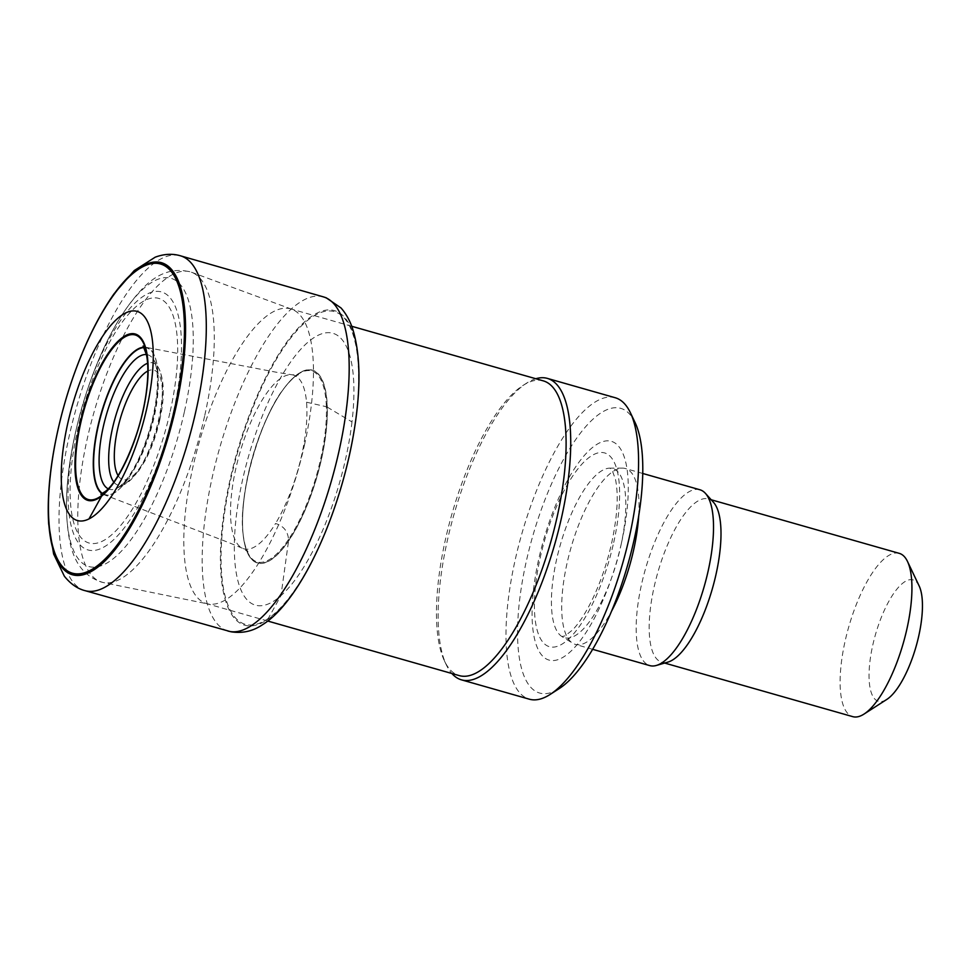 <?xml version="1.0" encoding="UTF-8"?>
<svg xmlns="http://www.w3.org/2000/svg" width="971" height="971" viewBox="0 0 971 971"><rect width="100%" height="100%" fill="white"/><g stroke="black" fill="none" stroke-linecap="round" stroke-linejoin="round"><path stroke-width="0.73" stroke-dasharray="4.86 3.64" d="M713.479 502.298A84.89 28.45 -74.1 0 0 708.357 498.96A84.89 28.45 -74.1 0 0 657.719 572.805A84.89 28.45 -74.1 0 0 661.834 662.246A84.89 28.45 -74.1 0 0 667.951 662.101M899.28 553.361A84.89 28.45 -74.1 0 0 848.654 627.205A84.89 28.45 -74.1 0 0 852.756 716.647M919.149 585.95A63.127 21.156 -74.1 0 0 875.393 634.828A63.127 21.156 -74.1 0 0 886.814 699.423M304.445 445.106A153.248 51.366 -74.1 0 0 291.676 309.203A153.248 51.366 -74.1 0 0 290.632 308.863A153.248 51.366 -74.1 0 0 199.237 442.169A153.248 51.366 -74.1 0 0 206.641 603.622A153.248 51.366 -74.1 0 0 207.709 603.889A153.248 51.366 -74.1 0 0 304.445 445.106M543.262 380.85A153.248 51.366 -74.1 0 0 522.944 385.487A153.248 51.366 -74.1 0 0 451.879 514.157A153.248 51.366 -74.1 0 0 444.463 660.96A153.248 51.366 -74.1 0 0 459.283 675.61M535.834 378.726A156.732 52.531 -74.1 0 0 526.598 383.144A156.732 52.531 -74.1 0 0 453.906 514.727A156.732 52.531 -74.1 0 0 446.32 664.868A156.732 52.531 -74.1 0 0 451.855 673.486M615.226 397.734A156.732 52.531 -74.1 0 0 521.755 534.062A156.732 52.531 -74.1 0 0 529.341 699.193M635.058 422.506A148.017 49.618 -74.1 0 0 532.46 537.109A148.017 49.618 -74.1 0 0 559.235 688.585M621.586 542.437A113.716 38.112 -74.1 0 0 580.67 459.963A113.716 38.112 -74.1 0 0 538.262 649.708A113.716 38.112 -74.1 0 0 621.586 542.437M638.712 515.844A91.42 30.647 -74.1 0 0 625.421 468.532A91.42 30.647 -74.1 0 0 622.496 468.131A91.42 30.647 -74.1 0 0 570.899 548.069A91.42 30.647 -74.1 0 0 572.623 643.19A91.42 30.647 -74.1 0 0 575.317 644.392A91.42 30.647 -74.1 0 0 611.548 611.196M699.897 489.76A91.42 30.647 -74.1 0 0 645.375 569.285A91.42 30.647 -74.1 0 0 649.793 665.608M354.415 427.968A162.582 54.497 105.9 0 1 268.336 618.43A162.582 54.497 105.9 0 1 224.75 511.414A162.582 54.497 105.9 0 1 312.808 316.558A162.582 54.497 105.9 0 1 354.415 427.968L354.488 428.247A163.565 54.825 105.9 0 1 267.729 619.462A163.565 54.825 105.9 0 1 224.204 511.025A163.565 54.825 105.9 0 1 312.965 315.417A163.565 54.825 105.9 0 1 354.488 428.247M351.988 421.936A141.341 47.373 105.9 0 1 280.971 595.648A141.341 47.373 105.9 0 1 235.953 519.351A141.341 47.373 105.9 0 1 308.608 341.646A141.341 47.373 105.9 0 1 351.988 421.936L327.312 407.165A100.268 33.609 105.9 0 1 288.545 541.041A100.268 33.609 105.9 0 1 242.641 527.726A100.268 33.609 105.9 0 1 282.294 390.767A100.268 33.609 105.9 0 1 327.312 407.165M118.074 475.572A56.888 19.068 -74.1 0 0 159.086 420.698A56.888 19.068 -74.1 0 0 147.859 371.007M113.765 482.017A63.564 21.301 -74.1 0 0 125.041 484.104A63.564 21.301 -74.1 0 0 158.698 419.399A63.564 21.301 -74.1 0 0 158.285 367.426A63.564 21.301 -74.1 0 0 147.592 363.263M108.157 488.789A69.924 23.438 -74.1 0 0 117.115 488.158A69.924 23.438 -74.1 0 0 154.146 416.984A69.924 23.438 -74.1 0 0 153.685 359.804A69.924 23.438 -74.1 0 0 146.415 354.549M102.55 493.499A76.26 25.562 -74.1 0 0 153.636 415.722A76.26 25.562 -74.1 0 0 144.121 347.594M170.204 411.461A127.177 42.627 -74.1 0 0 124.446 319.216A127.177 42.627 -74.1 0 0 77.012 531.428A127.177 42.627 -74.1 0 0 170.204 411.461M173.627 411.206A134.132 44.957 -74.1 0 0 160.336 291.664A134.132 44.957 -74.1 0 0 86.067 393.838A134.132 44.957 -74.1 0 0 77.595 423.599A134.132 44.957 -74.1 0 0 94.563 550.399A134.132 44.957 -74.1 0 0 173.627 411.206M184.454 411.522A149.862 50.225 -74.1 0 0 169.124 277.876A149.862 50.225 -74.1 0 0 85.751 394.845A149.862 50.225 -74.1 0 0 78.008 421.936A149.862 50.225 -74.1 0 0 95.486 567.088A149.862 50.225 -74.1 0 0 184.454 411.522M204.796 415.285A161.356 54.085 -74.1 0 0 191.76 272.341A161.356 54.085 -74.1 0 0 94.017 412.19A161.356 54.085 -74.1 0 0 103.375 582.564A161.356 54.085 -74.1 0 0 204.796 415.285M613.708 542.486A100.741 33.767 -74.1 0 0 577.466 469.418A100.741 33.767 -74.1 0 0 539.888 637.522A100.741 33.767 -74.1 0 0 613.708 542.486M620.651 546.722A87.948 29.482 -74.1 0 0 609.909 468.143A87.948 29.482 -74.1 0 0 560.267 545.034A87.948 29.482 -74.1 0 0 561.93 636.539A87.948 29.482 -74.1 0 0 620.651 546.722M267.729 619.462L280.971 595.648L288.545 541.041M327.154 407.08A100.074 33.548 105.9 0 1 288.557 540.726A100.074 33.548 105.9 0 1 243.078 533.904A100.074 33.548 105.9 0 1 243.078 533.892A100.074 33.548 105.9 0 1 284.843 387.332A100.074 33.548 105.9 0 1 284.843 387.32A100.074 33.548 105.9 0 1 327.154 407.08M306.545 402.212L326.377 406.728A99.273 33.269 105.9 0 1 288.533 539.427C287.817 531.161 283.483 525.845 275.533 523.503A90.327 30.271 105.9 0 1 242.847 548.433A90.327 30.271 105.9 0 1 239.619 453.675A90.327 30.271 105.9 0 1 292.307 374.842A90.327 30.271 105.9 0 1 306.545 402.212A90.327 30.271 105.9 0 1 275.533 523.503M143.902 347.181A76.648 25.695 105.9 0 1 146.208 347.387A76.648 25.695 105.9 0 1 157.618 390.318A76.648 25.695 105.9 0 1 121.023 487.43A76.648 25.695 105.9 0 1 104.213 494.773A76.648 25.695 105.9 0 1 102.149 493.729M288.533 539.427A99.273 33.269 105.9 0 1 243.078 533.892L243.078 533.892A99.273 33.269 105.9 0 1 284.831 387.332A99.273 33.269 105.9 0 1 284.843 387.332A99.273 33.269 105.9 0 1 326.377 406.728M55.493 441.562L55.505 441.55A162.254 54.388 105.9 0 1 55.505 441.538A162.254 54.388 105.9 0 1 76.758 366.941L76.758 366.953M85.314 590.732A174.088 58.357 105.9 0 1 76.539 407.201A174.088 58.357 105.9 0 1 180.727 255.883M227.784 630.98A173.76 58.248 105.9 0 1 219.664 447.995A173.76 58.248 105.9 0 1 323.003 296.762M711.197 499.762L708.357 498.96M664.674 663.059L661.834 662.246M159.693 420.346C156.367 434.947 151.634 448.189 145.468 460.06L137.566 472.707L125.041 484.104L117.115 488.158C130.527 480.487 145.82 448.602 153.139 416.049C156.719 399.615 158.067 385.608 157.168 374.029C156.829 368.507 155.663 363.773 153.685 359.804L158.285 367.426C164.439 379.455 164.912 397.103 159.693 420.346M291.676 309.203L191.76 272.341C173.906 267.171 157.253 272.827 141.827 289.334C119.554 313.038 100.85 348.237 85.727 394.918L77.862 422.494C66.113 470.146 63.455 509.921 69.888 541.794C74.306 563.957 85.472 577.539 103.375 582.564L207.709 603.889M351.696 326.268L290.632 308.863M267.705 621.027L206.641 603.622M444.463 660.96L446.32 664.868M522.944 385.487L526.598 383.144M622.496 468.131L609.909 468.143L612.228 470.413L615.529 479.613C618.673 494.955 617.386 516.087 611.669 543.007C606.839 564.297 600.102 583.717 591.473 601.267C584.991 614.121 578.68 623.698 572.538 629.973L565.122 635.835L561.93 636.539L572.623 643.19M642.753 473.472L625.421 468.532M592.65 649.32L575.317 644.392M243.078 533.904C237.786 496.011 260.374 416.729 284.843 387.32L284.831 387.332C290.195 380.729 294.395 376.687 297.429 375.207L298.449 374.733L292.307 374.842L276.638 372.294L146.208 347.387L143.101 346.016M243.078 533.892L243.078 533.892C244.158 542.328 245.59 547.972 247.399 550.824L248.006 551.771L242.847 548.433L228.185 542.352L104.213 494.773L100.85 494.3"/><path stroke-width="1.46" d="M592.65 649.32L649.793 665.608A91.42 30.647 -74.1 0 0 656.384 665.451L667.951 662.101A84.89 28.45 -74.1 0 0 716.003 574.431A84.89 28.45 -74.1 0 0 713.479 502.298L705.419 493.353A91.42 30.647 -74.1 0 0 699.897 489.76L642.753 473.472M664.674 663.059L852.756 716.647A84.89 28.45 -74.1 0 0 864.02 714.073A84.89 28.45 -74.1 0 0 906.938 628.832A84.89 28.45 -74.1 0 0 907.497 561.469A84.89 28.45 -74.1 0 0 899.28 553.361L711.197 499.762M864.02 714.073L886.814 699.423A63.127 21.156 -74.1 0 0 918.736 636.029A63.127 21.156 -74.1 0 0 919.149 585.95L907.497 561.469M267.705 621.027L459.283 675.61A153.248 51.366 -74.1 0 0 557.087 517.094A153.248 51.366 -74.1 0 0 543.262 380.85L351.696 326.268M451.855 673.486A156.732 52.531 -74.1 0 0 461.492 679.858A156.732 52.531 -74.1 0 0 561.505 517.737A156.732 52.531 -74.1 0 0 547.377 378.399A156.732 52.531 -74.1 0 0 535.834 378.726M461.492 679.858L529.341 699.193A156.732 52.531 -74.1 0 0 550.12 694.447A156.732 52.531 -74.1 0 0 629.354 537.072A156.732 52.531 -74.1 0 0 630.385 412.711A156.732 52.531 -74.1 0 0 615.226 397.734L547.377 378.399M550.12 694.447L559.235 688.585A148.017 49.618 -74.1 0 0 634.075 539.949A148.017 49.618 -74.1 0 0 635.058 422.506L630.385 412.711M611.548 611.196A91.42 30.647 -74.1 0 0 633.662 549.817A91.42 30.647 -74.1 0 0 638.712 515.844M656.384 665.451A91.42 30.647 -74.1 0 0 708.138 571.033A91.42 30.647 -74.1 0 0 705.419 493.353M148.842 398.462A108.752 36.449 105.9 0 1 88.992 518.915A108.752 36.449 105.9 0 1 65.227 435.797A108.752 36.449 105.9 0 1 126.461 312.565A108.752 36.449 105.9 0 1 148.842 398.462M147.859 371.007A56.888 19.068 -74.1 0 0 120.028 419.606A56.888 19.068 -74.1 0 0 118.074 475.572M147.592 363.263A63.564 21.301 -74.1 0 0 115.064 418.185A63.564 21.301 -74.1 0 0 113.765 482.017M146.415 354.549A69.924 23.438 -74.1 0 0 106.13 415.649A69.924 23.438 -74.1 0 0 108.157 488.789M144.121 347.594A76.26 25.562 -74.1 0 0 101.275 414.265A76.26 25.562 -74.1 0 0 102.55 493.499M146.342 392.15A85.545 28.669 105.9 0 1 102.234 495.101A85.545 28.669 105.9 0 1 76.976 444.111A85.545 28.669 105.9 0 1 122.103 338.794A85.545 28.669 105.9 0 1 146.342 392.15M146.415 392.418A86.504 28.996 105.9 0 1 101.615 496.12A86.504 28.996 105.9 0 1 76.43 443.735A86.504 28.996 105.9 0 1 122.261 337.653A86.504 28.996 105.9 0 1 146.415 392.418M88.992 518.915L101.615 496.12M173.518 413.233A160.749 53.878 105.9 0 1 81.418 573.521A160.749 53.878 105.9 0 1 58.551 427.422A160.749 53.878 105.9 0 1 152.775 263.444A160.749 53.878 105.9 0 1 173.518 413.233M173.688 413.318A161.04 53.975 105.9 0 1 81.394 573.837A161.04 53.975 105.9 0 1 55.505 441.55A161.04 53.975 105.9 0 1 76.77 366.917A161.04 53.975 105.9 0 1 163.541 264.816A161.04 53.975 105.9 0 1 173.688 413.318M174.452 413.67A162.254 54.388 105.9 0 1 81.43 575.135A162.254 54.388 105.9 0 1 55.493 441.562A162.254 54.388 105.9 0 1 55.505 441.562L55.493 441.562C60.542 416.11 67.642 391.216 76.77 366.917A162.254 54.388 105.9 0 1 76.77 366.904A162.254 54.388 105.9 0 1 164.293 263.772A162.254 54.388 105.9 0 1 174.452 413.67M76.758 366.953C87.706 337.92 100.147 313.524 114.068 293.764L134.241 270.557L155.202 257.181C164.184 253.868 172.692 253.431 180.727 255.883A174.088 58.357 105.9 0 1 194.285 418.185A174.088 58.357 105.9 0 1 94.43 591.048A174.088 58.357 105.9 0 1 85.314 590.732L231.001 631.781C242.459 633.565 252.897 631.247 262.316 624.826C301.544 600.915 341.61 510.418 354.488 428.466C360.763 388.764 360.435 356.503 353.505 331.669C350.847 322.336 346.683 314.434 341.027 307.965L326.159 297.769L323.003 296.762A173.76 58.248 105.9 0 1 343.212 430.08A173.76 58.248 105.9 0 1 248.928 627.132A173.76 58.248 105.9 0 1 227.784 630.98M102.149 493.729A76.648 25.695 105.9 0 1 100.996 414.18A76.648 25.695 105.9 0 1 143.902 347.181M143.101 346.016L146.415 354.549C148.357 363.676 148.345 376.129 146.342 391.944C141.924 430.845 120.477 479.868 105.548 491.29L100.85 494.3M55.505 441.538C49.448 472.294 47.178 499.822 48.684 524.097L53.623 553.992L64.389 576.264C70.713 584.069 77.692 588.899 85.327 590.732M180.727 255.883L323.003 296.762"/></g></svg>
